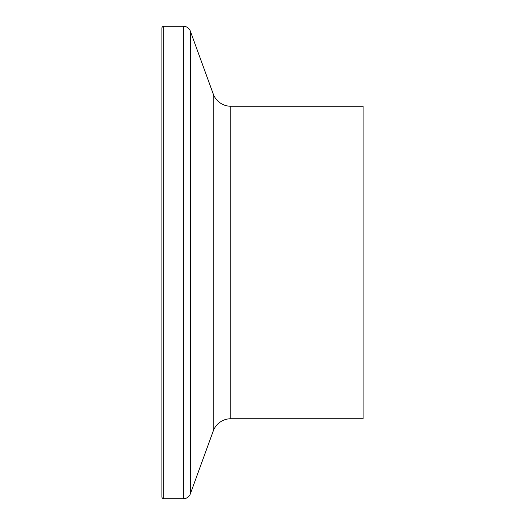 <?xml version="1.0" encoding="UTF-8"?>
<svg xmlns="http://www.w3.org/2000/svg" width="525" height="525" viewBox="0 0 525 525"><rect width="100%" height="100%" fill="white"/><g stroke="black" fill="none" stroke-linecap="round" stroke-linejoin="round"><path stroke-width="0.79" d="M163.787 26.25A1.87 1.87 0 0 0 161.917 28.12L161.917 496.88A1.87 1.87 0 0 0 163.787 498.75L163.787 26.25L183.343 26.25A7.488 7.488 0 0 1 190.378 31.172L213.222 93.936A18.71 18.71 0 0 0 230.803 106.247L363.083 106.247L363.083 418.753L230.803 418.753L230.803 106.247M230.803 418.753A18.71 18.71 0 0 0 213.222 431.064L190.378 493.828A7.488 7.488 0 0 1 183.343 498.75L163.787 498.75M183.343 498.75L183.343 26.25M190.378 493.828L190.378 31.172M213.222 431.064L213.222 93.936"/></g></svg>
